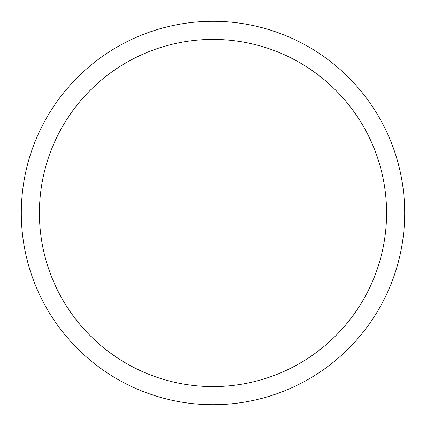 <?xml version="1.0" encoding="UTF-8"?>
<svg xmlns="http://www.w3.org/2000/svg" width="426" height="426" viewBox="0 0 426 426"><rect width="100%" height="100%" fill="white"/><g stroke="black" fill="none" stroke-linecap="round" stroke-linejoin="round"><path stroke-width="0.64" d="M213 39.416A173.584 173.584 0 0 0 39.416 213A173.584 173.584 0 0 0 213 386.584A173.584 173.584 0 0 0 386.584 213A173.584 173.584 0 0 0 213 39.416M404.7 213A191.7 191.7 0 0 0 213 21.3A191.7 191.7 0 0 0 21.3 213A191.7 191.7 0 0 0 213 404.7A191.7 191.7 0 0 0 404.7 213M394.423 213L386.584 213"/></g></svg>
